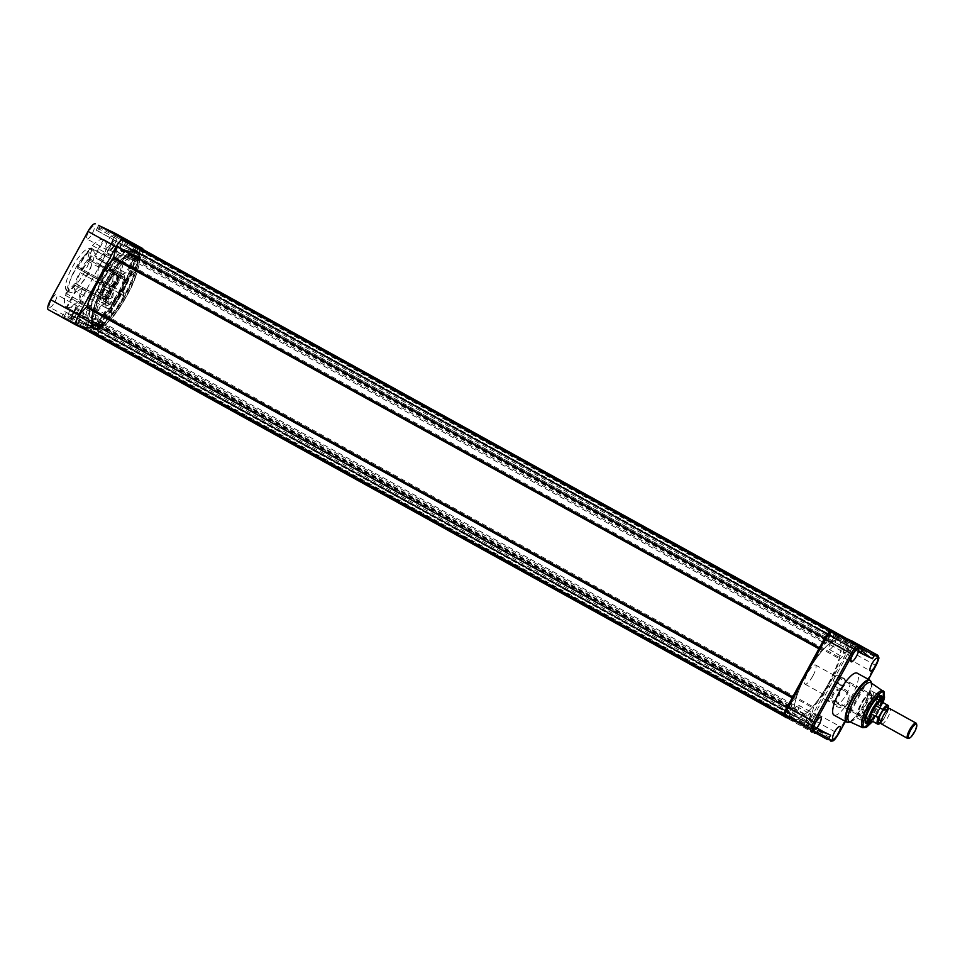 <?xml version="1.0" encoding="UTF-8"?>
<svg xmlns="http://www.w3.org/2000/svg" width="965" height="965" viewBox="0 0 965 965"><rect width="100%" height="100%" fill="white"/><g stroke="black" fill="none" stroke-linecap="round" stroke-linejoin="round"><path stroke-width="0.72" stroke-dasharray="4.83 3.62" d="M114.739 270.55A9.457 9.095 -64.5 0 0 102.23 274.434A9.457 9.095 -64.5 0 0 105.655 287.136A9.457 9.095 -64.5 0 0 118.164 283.252A9.457 9.095 -64.5 0 0 114.739 270.55M105.957 285.833A8.142 7.841 115.5 0 1 102.905 275.097A8.142 7.841 115.5 0 1 113.786 271.539A8.142 7.841 115.5 0 1 116.837 282.275A8.142 7.841 115.5 0 1 105.957 285.833M116.548 274.518A14.21 3.872 -61 0 1 113.219 288.656A14.21 3.872 -61 0 1 102.893 299.452A14.21 3.872 -61 0 1 102.169 298.378A14.21 3.872 -61 0 1 106.331 285.109A14.21 3.872 -61 0 1 115.366 274.53A14.21 3.872 -61 0 1 116.548 274.518M102.736 298.861A13.775 3.751 119 0 0 112.688 288.499A13.775 3.751 119 0 0 116.017 274.736A13.775 3.751 119 0 0 115.969 274.699A13.775 3.751 119 0 0 114.823 274.711A13.775 3.751 119 0 0 106.078 284.965A13.775 3.751 119 0 0 102.025 297.823A13.775 3.751 119 0 0 102.688 298.836A13.775 3.751 119 0 0 102.736 298.861L77.658 284.989A13.775 3.751 119 0 0 77.707 285.013A13.775 3.751 119 0 0 87.658 274.651A13.775 3.751 119 0 0 90.987 260.888A13.775 3.751 119 0 0 90.939 260.852A13.775 3.751 119 0 0 80.988 271.213A13.775 3.751 119 0 0 77.658 284.989M125.148 280.405L124.557 280.441A15.307 4.162 119 0 0 123.749 277.257A15.307 4.162 119 0 0 123.689 277.232A15.307 4.162 119 0 0 122.422 277.232A15.307 4.162 119 0 0 120.396 278.463L120.842 278.354A15.742 4.282 -61 0 1 122.965 277.064A15.742 4.282 -61 0 1 124.268 277.052A15.742 4.282 -61 0 1 125.148 280.405L127.428 278.029A20.108 5.476 119 0 0 126.692 273.421L95.294 256.051A20.108 5.476 -61 0 1 96.15 258.343L105.836 263.698L112.326 270.839L126.777 278.837L136.33 268.837A38.697 10.531 119 0 0 135.148 256.847L130.42 265.472A28.854 7.853 119 0 0 129.732 265.146L134.461 256.509A38.697 10.531 119 0 0 123.351 262.649L120.275 275.725A20.108 5.476 -61 0 1 121.095 274.965L120.842 278.354M111.204 291.888A3.932 3.788 -64.5 0 0 106.005 293.505A3.932 3.788 -64.5 0 0 107.429 298.788A3.932 3.788 -64.5 0 0 112.628 297.172A3.932 3.788 -64.5 0 0 111.204 291.888M107.525 298.354A3.498 3.365 115.5 0 1 106.222 293.746A3.498 3.365 115.5 0 1 110.891 292.226A3.498 3.365 115.5 0 1 112.205 296.834A3.498 3.365 115.5 0 1 107.525 298.354M121.65 264.675L91.832 248.186A1.315 1.315 0 0 0 90.215 248.451A1.315 0.808 41.8 0 1 91.361 248.463L91.868 248.632A1.315 0.905 -166.8 0 0 90.095 248.717A1.315 0.808 41.8 0 1 90.215 248.451L77.405 266.678A1.315 1.315 0 0 0 77.912 268.487L78.274 267.1L77.405 266.678L81.386 268.608A21.423 5.838 -61 0 1 87.441 259.995L90.095 248.717A37.382 10.181 119 0 0 77.441 266.726A1.315 1.267 -64.5 0 0 77.912 268.487L112.157 287.136L77.912 268.487L107.73 284.977L108.092 283.589L78.274 267.1A38.697 10.531 -61 0 1 91.361 248.463L121.65 264.675L91.868 248.632L89.214 259.899L119.033 276.4L121.686 265.122M90.987 260.888L98.478 265.025A8.142 7.841 115.5 0 1 104.847 268.547L104.847 268.547C110.48 269.464 109.455 287.003 97.598 281.84L98.478 265.025L116.017 274.736M108.961 297.22L110.432 294.542L108.961 297.22M106.813 296.038L108.285 293.36L106.813 296.038L108.948 297.22M110.432 294.542L108.285 293.36M102.471 295.941A3.498 3.365 115.5 0 1 101.156 291.334A3.498 3.365 115.5 0 1 105.836 289.802A3.498 3.365 115.5 0 1 107.139 294.409A3.498 3.365 115.5 0 1 102.471 295.941M103.098 294.795A2.183 2.099 115.5 0 1 102.278 291.913A2.183 2.099 115.5 0 1 105.197 290.96A2.183 2.099 115.5 0 1 106.017 293.843A2.183 2.099 115.5 0 1 103.098 294.795M98.406 292.552C96.97 290.2 97.948 289.054 101.349 289.114C102.833 291.756 101.856 292.902 98.406 292.552L103.207 294.844M105.089 290.899L101.349 289.114M106.608 305.29A17.527 4.777 119 0 0 119.262 292.106A17.527 4.777 119 0 0 123.508 274.579A17.527 4.777 119 0 0 123.436 274.543A17.527 4.777 119 0 0 110.782 287.727A17.527 4.777 119 0 0 106.536 305.254A17.527 4.777 119 0 0 106.608 305.29M101.301 302.359A17.527 4.777 119 0 0 113.967 289.174A17.527 4.777 119 0 0 118.213 271.647A17.527 4.777 119 0 0 118.14 271.611A17.527 4.777 119 0 0 105.475 284.796A17.527 4.777 119 0 0 101.229 302.322A17.527 4.777 119 0 0 101.301 302.359M106.367 286.038L97.598 281.84M124.557 280.441L124.437 280.381A15.307 4.162 119 0 1 123.423 284.687L124.135 284.711A15.742 4.282 -61 0 1 115.728 300.067L114.521 302.926A20.108 5.476 -61 0 1 113.629 303.951L110.553 317.027A38.697 10.531 119 0 0 125.076 296.364L122.652 295.206A28.854 7.853 -61 0 0 124.002 292.745L126.427 293.903A38.697 10.531 119 0 0 135.86 270.803L126.306 280.803A20.108 5.476 -61 0 1 125.933 282.07L124.135 284.711M115.728 300.067L115.438 299.548A15.307 4.162 119 0 0 123.544 284.747M115.438 299.548L115.33 299.488A15.307 4.162 119 0 1 112.181 302.781L112.591 303.36A15.742 4.282 -61 0 1 108.345 303.48A15.742 4.282 -61 0 1 108.285 301.297L105.523 303.42A20.108 5.476 -61 0 1 105.704 302.347L96.15 312.346A38.697 10.531 119 0 0 97.32 324.337L102.049 315.7A28.854 7.853 119 0 0 102.736 316.038L98.02 324.662A38.697 10.531 119 0 0 109.117 318.534L112.193 305.447A20.108 5.476 -61 0 1 111.373 306.207L112.591 303.36M108.285 301.297L108.14 300.851A15.307 4.162 119 0 0 108.213 302.926A15.307 4.162 119 0 0 108.936 304.035A15.307 4.162 119 0 0 108.997 304.072A15.307 4.162 119 0 0 112.29 302.841M107.67 303.336A15.307 4.162 119 0 0 118.731 291.828A15.307 4.162 119 0 0 122.434 276.533A15.307 4.162 119 0 0 122.374 276.497A15.307 4.162 119 0 0 111.313 288.016A15.307 4.162 119 0 0 107.61 303.312A15.307 4.162 119 0 0 107.67 303.336M72.858 317.376A4.897 1.339 119 0 0 76.392 313.697A4.897 1.339 119 0 0 77.574 308.8A4.897 1.339 119 0 0 77.55 308.788A4.897 1.339 119 0 0 74.016 312.479A4.897 1.339 119 0 0 72.833 317.364A4.897 1.339 119 0 0 72.858 317.376L78.768 320.549A4.813 1.315 119 0 0 82.254 316.942A4.813 1.315 119 0 0 83.424 312.129A4.813 1.315 119 0 0 83.4 312.117A4.813 1.315 119 0 0 79.926 315.748A4.813 1.315 119 0 0 78.768 320.549A4.813 1.315 119 0 0 78.78 320.549M49.613 307.256A7.298 1.99 119 0 0 54.884 301.78A7.298 1.99 119 0 0 56.658 294.47A7.298 1.99 119 0 0 56.621 294.458A7.298 1.99 119 0 0 51.35 299.958A7.298 1.99 119 0 0 49.589 307.244A7.298 1.99 119 0 0 49.613 307.256M71.808 319.282A7.081 1.93 119 0 0 76.91 313.963A7.081 1.93 119 0 0 78.635 306.882A7.081 1.93 119 0 0 78.599 306.87A7.081 1.93 119 0 0 73.485 312.202A7.081 1.93 119 0 0 71.784 319.27A7.081 1.93 119 0 0 71.808 319.282M110.215 249.115A4.897 1.339 119 0 0 113.749 245.448A4.897 1.339 119 0 0 114.944 240.538A4.897 1.339 119 0 0 114.919 240.526A4.897 1.339 119 0 0 111.385 244.217A4.897 1.339 119 0 0 110.203 249.115A4.897 1.339 119 0 0 110.215 249.115L116.138 252.287A4.813 1.315 119 0 0 119.624 248.693A4.813 1.315 119 0 0 120.794 243.88A4.813 1.315 119 0 0 120.77 243.868A4.813 1.315 119 0 0 117.296 247.486A4.813 1.315 119 0 0 116.138 252.287A4.813 1.315 119 0 0 116.15 252.299M86.983 239.006A7.298 1.99 119 0 0 92.254 233.518A7.298 1.99 119 0 0 94.027 226.22A7.298 1.99 119 0 0 93.991 226.196A7.298 1.99 119 0 0 88.708 231.697A7.298 1.99 119 0 0 86.959 238.994A7.298 1.99 119 0 0 86.983 239.006L109.142 251.021A7.081 1.93 119 0 0 114.28 245.713A7.081 1.93 119 0 0 116.005 238.632A7.081 1.93 119 0 0 115.969 238.608A7.081 1.93 119 0 0 110.854 243.952A7.081 1.93 119 0 0 109.142 251.021A7.081 1.93 119 0 0 109.166 251.033M92.001 326.52A4.897 1.339 119 0 0 95.535 322.841A4.897 1.339 119 0 0 96.729 317.943A4.897 1.339 119 0 0 96.705 317.931A4.897 1.339 119 0 0 93.171 321.622A4.897 1.339 119 0 0 91.989 326.508A4.897 1.339 119 0 0 92.001 326.52L97.923 329.692A4.813 1.315 119 0 0 101.409 326.086A4.813 1.315 119 0 0 102.58 321.273A4.813 1.315 119 0 0 102.555 321.261A4.813 1.315 119 0 0 99.081 324.891A4.813 1.315 119 0 0 97.923 329.692A4.813 1.315 119 0 0 97.935 329.692M68.768 316.399A7.298 1.99 119 0 0 74.028 310.923A7.298 1.99 119 0 0 75.813 303.613A7.298 1.99 119 0 0 75.777 303.601A7.298 1.99 119 0 0 70.493 309.102A7.298 1.99 119 0 0 68.744 316.387A7.298 1.99 119 0 0 68.768 316.399L90.927 328.426A7.081 1.93 119 0 0 90.951 328.438A7.081 1.93 119 0 0 96.066 323.106A7.081 1.93 119 0 0 97.791 316.025A7.081 1.93 119 0 0 97.755 316.013A7.081 1.93 119 0 0 92.64 321.345A7.081 1.93 119 0 0 90.927 328.426M129.37 258.258A4.897 1.339 119 0 0 132.905 254.591A4.897 1.339 119 0 0 134.099 249.682A4.897 1.339 119 0 0 134.075 249.67A4.897 1.339 119 0 0 130.528 253.361A4.897 1.339 119 0 0 129.358 258.258A4.897 1.339 119 0 0 129.37 258.258L135.293 261.443A4.813 1.315 119 0 0 138.767 257.836A4.813 1.315 119 0 0 139.949 253.023A4.813 1.315 119 0 0 139.925 253.011A4.813 1.315 119 0 0 136.439 256.63A4.813 1.315 119 0 0 135.293 261.443A4.813 1.315 119 0 0 135.305 261.443M106.126 248.15A7.298 1.99 119 0 0 111.397 242.661A7.298 1.99 119 0 0 113.17 235.364A7.298 1.99 119 0 0 113.146 235.351A7.298 1.99 119 0 0 107.863 240.852A7.298 1.99 119 0 0 106.102 248.138A7.298 1.99 119 0 0 106.126 248.15M128.321 260.176A7.081 1.93 119 0 0 133.435 254.857A7.081 1.93 119 0 0 135.16 247.776A7.081 1.93 119 0 0 135.124 247.764A7.081 1.93 119 0 0 130.01 253.095A7.081 1.93 119 0 0 128.297 260.164A7.081 1.93 119 0 0 128.321 260.176M69.878 292.311A23.956 6.526 -61 0 1 69.782 292.262A23.956 6.526 -61 0 1 75.572 268.318A23.956 6.526 -61 0 1 92.881 250.285A23.956 6.526 -61 0 1 92.978 250.345A23.956 6.526 -61 0 1 87.176 274.289A23.956 6.526 -61 0 1 69.878 292.311M66.923 290.682A23.956 6.526 -61 0 1 66.838 290.634A23.956 6.526 -61 0 1 72.628 266.69A23.956 6.526 -61 0 1 89.938 248.656A23.956 6.526 -61 0 1 90.035 248.705A23.956 6.526 -61 0 1 84.232 272.661A23.956 6.526 -61 0 1 66.923 290.682M88.406 325.048A43.63 11.882 -61 0 1 88.225 324.964A43.63 11.882 -61 0 1 98.792 281.346A43.63 11.882 -61 0 1 130.299 248.512A43.63 11.882 -61 0 1 130.48 248.608A43.63 11.882 -61 0 1 119.913 292.226A43.63 11.882 -61 0 1 88.406 325.048M91.699 324.276A41.362 11.254 -61 0 1 91.542 324.192A41.362 11.254 -61 0 1 101.542 282.854A41.362 11.254 -61 0 1 131.421 251.732A41.362 11.254 -61 0 1 131.59 251.817A41.362 11.254 -61 0 1 121.578 293.155A41.362 11.254 -61 0 1 91.699 324.276M94.642 325.905A41.362 11.254 -61 0 1 94.486 325.82A41.362 11.254 -61 0 1 104.485 284.482A41.362 11.254 -61 0 1 134.364 253.361A41.362 11.254 -61 0 1 134.533 253.445A41.362 11.254 -61 0 1 124.521 294.783A41.362 11.254 -61 0 1 94.642 325.905M127.428 278.029L126.946 277.763A20.108 5.476 -61 0 1 126.777 278.837M112.326 270.839L107.851 264.663L105.836 263.698L112.326 270.839L107.851 264.663L98.165 259.308L105.402 251.732L136.33 268.837M98.165 259.308L96.15 258.343M105.402 251.732A38.697 10.531 119 0 0 104.232 239.73L95.294 256.051M102.724 326.665L74.739 311.188A10.06 2.738 -61 0 1 67.441 318.824L92.194 332.756L64.221 317.28L64.583 315.76L92.556 331.236L92.194 332.756L95.414 334.3A10.06 2.738 119 0 0 102.724 326.665L140.082 258.403A10.06 2.738 119 0 0 142.965 249.211M110.299 288.535A20.108 5.476 -61 0 1 105.221 296.171L110.167 298.523A38.697 10.531 119 0 0 114.883 290.718L120.975 294.434A20.108 5.476 119 0 1 114.992 303.191M115.124 287.654A38.697 10.531 119 0 0 117.465 283.071L112.76 280.815A20.108 5.476 -61 0 1 110.541 285.471L126.427 293.903M121.095 274.965L120.287 278.403A15.307 4.162 119 0 0 117.151 281.696L117.959 278.258A20.108 5.476 -61 0 1 118.237 277.932L88.418 261.431A20.108 5.476 119 0 0 82.737 269.512L113.026 286.279L112.157 287.136M126.946 277.763L124.437 280.381M123.423 284.687L125.933 282.07M114.521 302.926L115.33 299.488M112.181 302.781L111.373 306.207M105.523 303.42L108.032 300.791A15.307 4.162 119 0 1 109.045 296.496L106.536 299.114L109.298 296.991A15.742 4.282 -61 0 1 117.694 281.647L118.43 278.523A20.108 5.476 119 0 0 113.026 286.279M109.817 285.978A28.854 7.853 119 0 0 108.478 288.426L106.053 287.268A38.697 10.531 119 0 0 96.609 310.368L106.162 300.38A20.108 5.476 -61 0 1 106.536 299.114M121.18 264.953A38.697 10.531 119 0 0 108.092 283.589M119.033 276.4L118.237 277.932M129.732 265.146L126.005 273.095L94.606 255.725L103.532 239.404L134.461 256.509M130.42 265.472L130.625 266.243A28.287 7.696 119 0 0 129.937 265.918M104.232 239.73L135.148 256.847M130.625 266.243L126.692 273.421M103.532 239.404A38.697 10.531 119 0 0 92.435 245.544L89.359 258.62A20.108 5.476 -61 0 1 94.606 255.725M89.359 258.62L120.275 275.725M121.578 275.23A20.108 5.476 -61 0 1 126.005 273.095M102.049 315.7L102.809 315.471A28.287 7.696 119 0 0 103.496 315.796L102.736 316.038M103.496 315.796L107.429 308.619L76.03 291.237L67.092 307.558L98.02 324.662M102.809 315.471L106.741 308.281L75.342 290.911A20.108 5.476 -61 0 1 74.788 285.242L105.704 302.347M74.788 285.242L65.222 295.23A38.697 10.531 119 0 0 66.404 307.232L75.342 290.911M66.404 307.232L97.32 324.337M106.005 303.685A20.108 5.476 119 0 0 106.741 308.281M67.092 307.558A38.697 10.531 119 0 0 78.201 301.43L81.277 288.342A20.108 5.476 -61 0 1 76.03 291.237M81.277 288.342L112.193 305.447M111.856 306.472A20.108 5.476 -61 0 1 107.429 308.619M108.478 288.426L79.709 272.347L106.053 287.268M110.432 286.303A28.287 7.696 119 0 0 109.093 288.764M75.125 270.164A38.697 10.531 119 0 0 65.692 293.264L75.246 283.276A20.108 5.476 -61 0 1 79.709 272.347M75.246 283.276L106.162 300.38M107.019 299.379A20.108 5.476 -61 0 1 111.108 289.729M82.532 287.63L79.637 299.922A38.697 10.531 119 0 0 87.477 289.995L113.629 303.951M102.362 297.715L105.221 296.171M126.415 282.335A20.108 5.476 -61 0 1 122.326 291.985L110.541 285.471M112.76 280.815L113.291 273.59L126.306 280.803M122.652 295.206L123.001 295.399A28.287 7.696 119 0 0 124.34 292.95L124.002 292.745M124.34 292.95L122.326 291.985M114.883 290.718L125.076 296.364M123.001 295.399L120.975 294.434M74.739 311.188L112.109 242.927L140.082 258.403M83.014 328.377L90.191 331.803L62.206 316.327L48.286 309.681M64.583 315.76L66.428 312.395L64.8 311.611L62.206 316.327M98.539 225.328L96.331 230.213L97.96 230.997L100.481 226.401M114.545 232.975A10.06 2.738 -61 0 1 112.109 242.927M92.556 331.236L94.401 327.871L92.773 327.087L90.191 331.803M98.177 226.847L126.15 242.324L124.304 245.701L125.933 246.473L128.309 242.143M126.15 242.324L126.56 241.31M78.201 301.43L109.117 318.534M65.692 293.264L96.609 310.368M65.222 295.23L96.15 312.346M92.435 245.544L123.351 262.649M113.291 273.59C113.677 269.947 112.181 267.124 108.816 265.122L112.193 266.738C118.14 270.863 119.901 276.304 117.465 283.071M99.142 259.766L102.519 261.382A38.697 10.531 119 0 0 104.944 253.698L99.142 259.766L108.816 265.122M104.944 253.698L135.86 270.803M102.519 261.382L112.193 266.738M79.637 299.922L110.553 317.027M87.477 289.995L105.426 299.922L110.167 298.523M64.8 311.611L92.773 327.087M66.428 312.395L94.401 327.871M97.96 230.997L125.933 246.473M96.331 230.213L124.304 245.701M117.26 281.756A15.307 4.162 119 0 0 109.154 296.557M812.626 719.757A7.081 1.93 119 0 0 810.938 726.778A7.081 1.93 119 0 0 816.113 721.422A7.081 1.93 119 0 0 817.789 714.389A7.081 1.93 119 0 0 812.626 719.757M849.984 651.496A7.081 1.93 119 0 0 848.295 658.528A7.081 1.93 119 0 0 853.47 653.16A7.081 1.93 119 0 0 855.159 646.128A7.081 1.93 119 0 0 849.984 651.496M793.471 710.614A7.081 1.93 119 0 0 791.783 717.634A7.081 1.93 119 0 0 796.957 712.279A7.081 1.93 119 0 0 798.634 705.246A7.081 1.93 119 0 0 793.471 710.614M830.841 642.352A7.081 1.93 119 0 0 829.152 649.385A7.081 1.93 119 0 0 834.327 644.017A7.081 1.93 119 0 0 836.004 636.984A7.081 1.93 119 0 0 830.841 642.352M870.78 682.677A22.207 6.043 -61 0 1 871.721 684.233A22.207 6.043 -61 0 1 865.376 704.655A22.207 6.043 -61 0 1 851.094 721.518A22.207 6.043 -61 0 1 849.272 721.543M871.492 720.698A15.802 4.306 119 0 0 881.853 701.953M870.587 720.192A15.307 4.162 119 0 0 880.961 701.446M879.923 696.03A15.307 4.162 119 0 0 879.32 695.295A15.307 4.162 119 0 0 879.26 695.27A15.307 4.162 119 0 0 868.211 706.778A15.307 4.162 119 0 0 864.507 722.073A15.307 4.162 119 0 0 864.568 722.11A15.307 4.162 119 0 0 865.448 722.206M869.175 719.661A15.307 4.162 119 0 0 879.754 700.53M836.293 706.368A9.457 9.095 -64.5 0 0 848.802 702.484A9.457 9.095 -64.5 0 0 845.376 689.782A9.457 9.095 -64.5 0 0 832.879 693.666A9.457 9.095 -64.5 0 0 836.293 706.368M844.423 690.783A8.142 7.841 115.5 0 1 847.487 701.507A8.142 7.841 115.5 0 1 836.607 705.065A8.142 7.841 115.5 0 1 833.555 694.33A8.142 7.841 115.5 0 1 844.423 690.783M828.573 700.433A8.142 7.841 115.5 0 1 822.192 696.911C821.408 698.31 825.159 682.062 836.064 686.791C846.788 694.016 832.505 704.45 828.573 700.433M839.827 685.029A3.932 3.788 -64.5 0 0 845.038 683.413A3.932 3.788 -64.5 0 0 843.615 678.13A3.932 3.788 -64.5 0 0 838.404 679.746A3.932 3.788 -64.5 0 0 839.827 685.029M843.289 678.455A3.498 3.365 115.5 0 1 844.604 683.063A3.498 3.365 115.5 0 1 839.936 684.595A3.498 3.365 115.5 0 1 838.621 679.987A3.498 3.365 115.5 0 1 843.289 678.455M838.235 676.043A3.498 3.365 115.5 0 1 839.55 680.651A3.498 3.365 115.5 0 1 834.882 682.183A3.498 3.365 115.5 0 1 833.567 677.575A3.498 3.365 115.5 0 1 838.235 676.043M787.175 707.152C784.774 711.844 784.099 714.739 785.124 715.849A1.315 1.267 115.5 0 0 785.594 717.61L788.815 719.142L788.719 717.562L790.673 714.004L792.301 714.775L790.468 718.141L791.264 720.059L818.525 729.685M791.264 720.059L799.442 723.967L799.153 722.303L800.998 718.937L830.612 735.185M802.639 719.709L800.685 723.28L801.529 725.222L804.75 726.754A10.06 2.738 119 0 0 812.06 719.118L838.609 733.822M801.505 725.21L816.342 733.412L801.505 725.21M792.301 714.775L820.66 730.445M860.503 653.016L832.53 637.539L834.484 633.969L835.835 633.257M790.673 714.004L818.646 729.48M812.216 725.801L790.468 718.141L799.153 722.303L820.913 729.95L800.998 718.937M820.913 729.95L828.609 734.232M835.4 676.658L833.929 679.348L835.4 676.658M844.025 690.566L836.064 686.791M870.454 657.768L842.855 642.473L844.701 639.107L846.112 638.42M842.855 642.473L869.839 657.274M847.089 639.18L844.496 643.257M880.321 695.886A15.307 4.162 119 0 0 879.875 695.837A15.307 4.162 119 0 0 869.525 707.369A15.307 4.162 119 0 0 865.267 722.266A15.307 4.162 119 0 0 865.533 722.616M834.05 715.113A23.956 6.526 119 0 0 851.263 697.261A23.956 6.526 119 0 0 857.246 673.196M832.53 637.539L860.563 652.919M838.066 634.572L836.004 634.958L834.17 638.323M862.77 653.486L844.701 639.12L836.004 634.958L854.073 649.336M810.781 713.111A4.813 1.315 -61 0 1 809.659 717.888A4.813 1.315 -61 0 1 806.161 721.543A4.813 1.315 -61 0 1 807.295 716.766A4.813 1.315 -61 0 1 810.781 713.111M848.151 644.861A4.813 1.315 -61 0 1 847.029 649.638A4.813 1.315 -61 0 1 843.531 653.293A4.813 1.315 -61 0 1 844.665 648.504A4.813 1.315 -61 0 1 848.151 644.861M791.638 703.968A4.813 1.315 -61 0 1 790.504 708.744A4.813 1.315 -61 0 1 787.018 712.399A4.813 1.315 -61 0 1 788.14 707.622A4.813 1.315 -61 0 1 791.638 703.968M828.995 635.706A4.813 1.315 -61 0 1 827.874 640.495A4.813 1.315 -61 0 1 824.387 644.15A4.813 1.315 -61 0 1 825.509 639.361A4.813 1.315 -61 0 1 828.995 635.706M838.537 640.362A43.63 11.882 -61 0 1 828.32 683.751A43.63 11.882 -61 0 1 796.632 716.899A43.63 11.882 -61 0 1 806.849 673.498A43.63 11.882 -61 0 1 838.537 640.362M870.575 693.956A12.243 3.329 -61 0 1 870.623 693.98A12.243 3.329 -61 0 1 867.668 706.223A12.243 3.329 -61 0 1 858.826 715.427A12.243 3.329 -61 0 1 858.778 715.403A12.243 3.329 -61 0 1 858.187 714.51A12.243 3.329 -61 0 1 861.781 703.087A12.243 3.329 -61 0 1 869.562 693.968A12.243 3.329 -61 0 1 870.575 693.956M849.224 682.146A12.243 3.329 -61 0 1 849.272 682.171A12.243 3.329 -61 0 1 846.317 694.414A12.243 3.329 -61 0 1 837.475 703.618A12.243 3.329 -61 0 1 837.427 703.594A12.243 3.329 -61 0 1 840.382 691.362A12.243 3.329 -61 0 1 849.224 682.146M871.154 693.775A12.678 3.45 -61 0 1 868.186 706.392A12.678 3.45 -61 0 1 858.983 716.018A12.678 3.45 -61 0 1 858.331 715.065A12.678 3.45 -61 0 1 862.047 703.232A12.678 3.45 -61 0 1 870.104 693.787A12.678 3.45 -61 0 1 871.154 693.775M877.402 697.804A15.307 4.162 119 0 0 876.702 693.847A15.307 4.162 119 0 0 876.642 693.823A15.307 4.162 119 0 0 876.015 693.702A15.307 4.162 119 0 0 865.653 705.222A15.307 4.162 119 0 0 861.395 720.119A15.307 4.162 119 0 0 861.89 720.626A15.307 4.162 119 0 0 861.95 720.662A15.307 4.162 119 0 0 865.605 719.13M866.558 718.213A15.307 4.162 119 0 0 877.137 699.094M872.42 691.483A15.307 4.162 -61 0 1 872.481 691.507A15.307 4.162 -61 0 1 868.777 706.802A15.307 4.162 -61 0 1 857.716 718.322A15.307 4.162 -61 0 1 857.656 718.286A15.307 4.162 -61 0 1 861.359 702.99A15.307 4.162 -61 0 1 872.42 691.483M879.827 696.067A16.441 4.475 119 0 0 878.85 693.739A16.441 4.475 119 0 0 878.174 693.618A16.441 4.475 119 0 0 867.04 705.994A16.441 4.475 119 0 0 862.469 722.001A16.441 4.475 119 0 0 863.06 722.58A16.441 4.475 119 0 0 865.424 722.097M868.597 719.335A16.441 4.475 119 0 0 879.175 700.216M881.443 723.955A8.745 2.376 119 0 0 887.836 717.333A8.745 2.376 119 0 0 889.911 708.66M880.056 722.351A8.745 2.376 119 0 0 880.394 722.146A8.745 2.376 119 0 0 885.255 715.909A8.745 2.376 119 0 0 887.824 708.72A8.745 2.376 119 0 0 887.812 708.322M916.485 723.762A8.745 2.376 -61 0 1 913.988 731.808A8.745 2.376 -61 0 1 908.367 738.442M812.916 675.838A10.929 2.979 119 0 0 815.509 664.994A10.929 2.979 119 0 0 807.536 673.268A10.929 2.979 119 0 0 804.931 684.113A10.929 2.979 119 0 0 812.916 675.838M880.49 700.988A10.929 2.979 -61 0 1 877.692 711.688A10.929 2.979 -61 0 1 869.948 720.047M880.84 701.386A10.712 2.919 -61 0 1 881.021 701.531A10.712 2.919 -61 0 1 880.116 708.165L876.015 715.656A10.712 2.919 -61 0 1 870.683 720.216L870.563 720.179M876.015 715.656L882.915 719.986L883.626 719.383L887.438 711.712L880.116 708.165M888.536 708.817L887.438 711.712A10.712 2.919 -61 0 0 888.548 706.368M878.789 724.015A10.712 2.919 -61 0 0 882.915 719.986L880.852 722.701L883.482 719.613M876.063 716.187L880.599 707.924M875.906 715.994L880.345 707.888M828.344 683.763A43.715 11.906 119 0 0 838.754 640.374A43.715 11.906 119 0 0 806.824 673.486A43.715 11.906 119 0 0 796.415 716.886A43.715 11.906 119 0 0 828.344 683.763M120.106 291.925A43.715 11.906 119 0 0 130.516 248.524A43.715 11.906 119 0 0 98.599 281.647A43.715 11.906 119 0 0 88.189 325.036A43.715 11.906 119 0 0 120.106 291.925M790.263 708.624A3.8 1.037 119 0 0 791.167 704.848A3.8 1.037 119 0 0 788.393 707.731A3.8 1.037 119 0 0 787.488 711.507A3.8 1.037 119 0 0 790.263 708.624M82.025 316.785A3.8 1.037 119 0 0 82.93 313.01A3.8 1.037 119 0 0 80.155 315.893A3.8 1.037 119 0 0 79.251 319.668A3.8 1.037 119 0 0 82.025 316.785M809.406 717.767A3.8 1.037 119 0 0 810.311 714.004A3.8 1.037 119 0 0 807.536 716.874A3.8 1.037 119 0 0 806.631 720.65A3.8 1.037 119 0 0 809.406 717.767M101.18 325.929A3.8 1.037 119 0 0 102.085 322.153A3.8 1.037 119 0 0 99.311 325.036A3.8 1.037 119 0 0 98.406 328.812A3.8 1.037 119 0 0 101.18 325.929M846.775 649.517A3.8 1.037 119 0 0 847.68 645.742A3.8 1.037 119 0 0 844.906 648.625A3.8 1.037 119 0 0 844.001 652.4A3.8 1.037 119 0 0 846.775 649.517M138.55 257.679A3.8 1.037 119 0 0 139.455 253.904A3.8 1.037 119 0 0 136.68 256.774A3.8 1.037 119 0 0 135.775 260.55A3.8 1.037 119 0 0 138.55 257.679M827.632 640.374A3.8 1.037 119 0 0 828.537 636.598A3.8 1.037 119 0 0 825.75 639.481A3.8 1.037 119 0 0 824.846 643.257A3.8 1.037 119 0 0 827.632 640.374M119.395 248.536A3.8 1.037 119 0 0 120.299 244.76A3.8 1.037 119 0 0 117.525 247.631A3.8 1.037 119 0 0 116.62 251.407A3.8 1.037 119 0 0 119.395 248.536M824.472 638.914L821.529 650.217A46.344 12.617 119 0 0 806.173 673.184A46.344 12.617 119 0 0 795.232 698.25L787.15 707.104M76.332 324.674L84.462 316.532L79.974 326.435L82.278 322.708L83.702 323.384L81.796 327.316L84.546 323.13A46.344 12.617 119 0 0 86.922 327.328A46.344 12.617 119 0 0 92.326 326.846L90.3 331.369L92.604 327.642L94.027 328.317L92.133 332.25L98.128 323.058L95.788 333.974A9.614 2.618 119 0 0 102.302 327.159L810.528 719.009L813.64 707.031A46.344 12.617 119 0 0 839.936 659.011L848.512 649.65A9.614 2.618 119 0 0 850.611 640.736L842.481 648.878L847.017 639.12M102.302 327.159L105.414 315.181A46.344 12.617 119 0 0 131.698 267.16L140.275 257.8L848.512 649.65M128.08 242.131L126.101 245.93L124.678 245.255L126.343 242.505L834.568 634.355L835.027 633.269L828.814 642.352L831.118 631.556M126.306 241.467L120.577 250.514L122.917 239.597M835.027 633.269L831.83 631.496L835.027 633.269M126.343 242.505L126.801 241.419M126.21 242.444L834.568 634.355M124.678 245.255L832.916 637.093L834.448 634.295M126.101 245.93L832.916 637.093M127.633 243.132L835.859 634.97L834.327 637.769M127.513 243.071L835.859 634.97M138.405 247.064L136.427 250.864L135.016 250.176L136.668 247.438L844.894 639.288L845.352 638.203L842.397 642.28A46.344 12.617 119 0 0 840.02 638.082A46.344 12.617 119 0 0 834.604 638.565L836.426 634.91L836.414 633.933L835.738 634.91M836.643 634.041L832.12 631.544L836.643 634.041M136.439 246.642L134.159 250.43A46.344 12.617 119 0 0 131.783 246.232A46.344 12.617 119 0 0 126.379 246.714L128.417 242.191M845.352 638.203L843.398 637.117L845.352 638.203M136.668 247.438L137.127 246.352M136.548 247.378L844.894 639.288M135.016 250.176L843.241 642.027L844.773 639.228M136.427 250.864L843.241 642.027M137.959 248.065L846.196 639.904L844.665 642.702M137.838 248.005L846.196 639.904M846.691 638.866L846.064 639.843M142.217 249.054L134.244 257.028L138.743 247.124M847.644 639.095L850.611 640.736M140.275 257.8A9.614 2.618 119 0 0 142.374 248.886M95.788 333.974L804.026 725.813A9.614 2.618 119 0 0 810.528 719.009M92.363 331.055L800.6 722.906L800.142 723.991L806.354 714.896L804.026 725.813M800.142 723.991L91.904 332.141L800.142 723.991M92.495 331.116L800.6 722.906M94.027 328.317L802.253 720.155L800.721 722.954M92.604 327.642L802.253 720.155M91.072 330.44L799.297 722.278L800.829 719.48M91.192 330.488L799.297 722.278M82.037 326.122L790.275 717.972L789.804 719.058L792.772 714.981A46.344 12.617 119 0 0 795.148 719.178A46.344 12.617 119 0 0 800.552 718.696L798.731 722.351L798.755 723.328L799.43 722.339M798.525 723.219L90.3 331.369L798.525 723.219M789.804 719.058L81.579 327.207L789.804 719.058M82.158 326.182L790.275 717.972M83.702 323.384L791.927 715.234L790.395 718.032M82.278 322.708L791.927 715.234M80.746 325.507L788.972 717.345L790.504 714.546M80.867 325.567L788.972 717.345M784.617 716.464L792.687 708.37L788.405 717.417L788.417 718.394L789.093 717.405M788.2 718.286L79.974 326.435L788.2 718.286M94.92 328.655A43.63 11.882 -61 0 1 94.751 328.57A43.63 11.882 -61 0 1 105.306 284.952A43.63 11.882 -61 0 1 136.825 252.118A43.63 11.882 -61 0 1 136.994 252.203A43.63 11.882 -61 0 1 126.439 295.821A43.63 11.882 -61 0 1 94.92 328.655C104.22 328.389 114.763 317.582 126.56 296.255C139.744 274.289 142.036 251.539 136.994 252.203L135.993 251.66A43.63 11.882 119 0 0 135.824 251.563A43.63 11.882 119 0 0 104.304 284.398A43.63 11.882 119 0 0 93.75 328.016A43.63 11.882 119 0 0 93.919 328.1A43.63 11.882 119 0 0 125.438 295.278A43.63 11.882 119 0 0 135.993 251.66L135.8 251.563C126.053 250.019 114.968 265.845 104.111 284.096C91.53 305.447 88.358 327.726 93.75 328.016L94.944 328.667M136.982 252.709A43.196 11.761 119 0 0 105.607 285.519A43.196 11.761 119 0 0 95.499 328.474A43.196 11.761 119 0 0 126.861 295.664A43.196 11.761 119 0 0 136.982 252.709M93.762 327.521A43.196 11.761 -61 0 1 103.882 284.554A43.196 11.761 -61 0 1 135.245 251.744A43.196 11.761 -61 0 1 125.136 294.711A43.196 11.761 -61 0 1 93.762 327.521M132.302 250.116A43.196 11.761 119 0 0 100.927 282.926A43.196 11.761 119 0 0 90.819 325.893A43.196 11.761 119 0 0 122.193 293.083A43.196 11.761 119 0 0 132.302 250.116M90.24 326.074A43.63 11.882 -61 0 1 90.071 325.977A43.63 11.882 -61 0 1 100.625 282.359A43.63 11.882 -61 0 1 132.145 249.537A43.63 11.882 -61 0 1 132.314 249.621A43.63 11.882 -61 0 1 121.759 293.239A43.63 11.882 -61 0 1 90.24 326.074M67.441 318.824L95.414 334.3M107.851 264.663L105.836 263.698M81.868 270.369A1.315 1.267 115.5 0 1 81.386 268.608L82.737 269.512L81.868 270.369M88.418 261.431A1.315 0.76 40.5 0 1 87.441 259.995A1.315 0.905 -166.8 0 1 89.214 259.899L88.418 261.431M869.73 680.096A23.956 6.526 -61 0 1 863.94 704.052A23.956 6.526 -61 0 1 846.631 722.073M871.262 682.339A23.703 6.453 -61 0 1 864.302 704.474A23.703 6.453 -61 0 1 849.248 722.134M883.18 690.844A21.073 5.742 -61 0 1 878.066 711.7A21.073 5.742 -61 0 1 862.782 727.719M883.047 702.604L872.674 721.35M800.685 723.28L804.279 724.992C805.835 725.125 807.958 722.918 810.624 718.358L812.06 719.118L849.417 650.868L876.015 665.597M804.279 724.992A1.315 1.267 -64.5 0 0 804.75 726.754L830.515 741.011A10.06 2.738 119 0 0 837.825 733.376L875.183 665.126A10.06 2.738 119 0 0 877.74 655.259M788.815 719.142L814.581 733.4M785.124 715.849L788.719 717.562M824.544 638.902L824.532 638.914C827.21 634.343 829.321 632.123 830.889 632.256A1.315 1.267 -64.5 0 1 832.554 631.689M834.484 633.969L830.889 632.256M834.375 634.162L862.348 649.65M816.8 732.857L788.827 717.369M799.418 723.955L818.079 730.529L799.442 723.967M800.793 723.087L817.186 732.158M838.283 634.717L860.756 652.569M861.709 650.82L848.295 640.145L861.709 650.82M862.565 648.854L846.341 639.879M868.416 679.372L845.412 721.398M810.624 718.358L847.994 650.096L849.417 650.868A10.06 2.738 119 0 0 851.854 640.905M847.994 650.096C850.394 645.416 851.07 642.509 850.044 641.399L846.45 639.686M850.044 641.399A1.315 1.267 115.5 0 1 851.649 640.808M819.044 648.842L821.529 650.217M104.883 316.194L813.109 708.033M131.698 267.16L839.936 659.011M120.516 249.766L828.742 641.616M122.181 248.849L830.407 640.7M125.945 241.986L834.17 633.824M831.794 631.496L834.809 633.161M126.692 241.853L834.93 633.703M127.863 242.42L836.1 634.258M832.071 631.532L836.414 633.933M128.2 243.059L836.426 634.91M126.439 246.292L834.665 638.13M834.556 638.565L126.331 246.726L834.604 638.565M134.159 250.43L842.397 642.28M134.497 250.14L842.735 641.99M136.27 246.907L844.496 638.758M843.169 637.009L845.135 638.094M137.018 246.787L845.256 638.637M138.2 247.354L846.426 639.192M844.785 637.781L846.558 638.758M845.002 637.877L846.486 638.697L845.002 637.889M138.526 247.993L846.763 639.843M134.762 254.869L843 646.707M134.943 256.654L843.169 648.504M132.265 266.183L840.503 658.021M105.414 315.181L813.64 707.031M98.189 323.794L806.414 715.644M96.524 324.71L804.762 716.561M92.761 331.586L800.998 723.424M92.133 332.25L800.359 724.088M92.013 331.707L800.238 723.557M90.843 331.152L799.068 722.99M90.517 331.478L798.755 723.328M90.505 330.5L798.731 722.351M92.278 327.28L800.504 719.118M92.326 326.846L800.552 718.696M84.546 323.13L792.772 714.981M84.208 323.42L792.434 715.27M82.435 326.653L790.661 718.491M81.796 327.316L790.033 719.166M81.687 326.773L789.913 718.623M80.505 326.218L788.743 718.057M80.192 326.544L788.417 718.394M80.179 325.567L788.405 717.417M83.943 318.703L792.169 710.542M83.762 316.906L791.988 708.756M792.205 697.864L794.665 699.227M792.748 696.875L795.232 698.25M819.587 647.853L822.047 649.216M88.225 324.964L90.264 326.074C99.54 325.808 110.082 315 121.892 293.662C135.064 271.708 137.356 248.958 132.314 249.621L130.48 248.608M101.711 265.761L113.388 271.334M105.655 289.717L110.722 292.13M118.213 271.647L123.508 274.579M122.434 276.533L123.749 277.257M83.424 312.129L77.574 308.8M78.635 306.882L56.658 294.47M120.794 243.88L114.944 240.538M116.005 238.632L94.027 226.22M102.58 321.273L96.729 317.943M97.791 316.025L75.813 303.613M139.949 253.023L134.099 249.682M135.16 247.776L113.17 235.364M69.782 292.262L66.838 290.634M91.542 324.192L94.486 325.82M131.59 251.817L134.533 253.445M92.978 250.345L90.035 248.705M128.297 260.164L106.102 248.138M71.784 319.27L49.589 307.244M107.61 303.312L108.936 304.035M101.229 302.322L106.536 305.254M102.64 296.026L107.706 298.45M883.108 702.641L872.734 721.386M810.938 726.778L832.916 739.19M848.295 658.528L870.273 670.94M791.783 717.634L813.76 730.047M829.152 649.385L851.13 661.797M879.32 695.295L880.575 695.994M825.328 699.697L837.005 705.27M835.051 682.267L840.105 684.68M791.348 720.107L799.358 723.931M838.066 675.958L843.121 678.371M868.464 679.396L845.449 721.422M864.507 722.073L865.762 722.773M865.267 722.266L865.738 723.099M879.875 695.837L880.84 695.801M871.721 684.233L871.455 683.124M851.094 721.518L850.008 721.88M836.004 636.984L858.199 649.011M798.634 705.246L820.829 717.272M855.159 646.128L877.354 658.166M817.789 714.389L839.984 726.416M849.272 682.171L870.623 693.98M872.481 691.507L876.702 693.847M861.395 720.119L862.469 722.001M876.015 693.702L878.174 693.618M857.656 718.286L861.89 720.626M837.427 703.594L858.778 715.403M888.391 709.046L887.8 708.274M815.509 664.994L876.473 698.72M804.931 684.113L865.895 717.851M880.973 722.459L879.996 722.363M887.438 712.387L888.56 708.829M130.516 248.524L838.754 640.374M82.93 313.01L791.167 704.848M102.085 322.153L810.311 714.004M139.455 253.904L847.68 645.742M120.299 244.76L828.537 636.598M120.577 250.514L828.814 642.352M131.783 246.232L840.02 638.082M134.183 250.478L842.409 642.316M134.244 257.028L842.481 648.878M98.128 323.058L806.354 714.896M92.375 326.846L800.612 718.684M86.922 327.328L795.148 719.178M84.522 323.094L792.748 714.932M84.462 316.532L792.687 708.37M116.62 251.407L824.846 643.257M135.775 260.55L844.001 652.4M98.406 328.812L806.631 720.65M79.251 319.668L787.488 711.507M88.189 325.036L796.415 716.886"/><path stroke-width="1.45" d="M126.56 241.31L123.291 239.26A10.06 2.738 119 0 0 115.981 246.907L78.623 315.157A10.06 2.738 119 0 0 76.223 325.133A10.06 2.738 119 0 0 76.271 325.157L83.014 328.377M98.539 225.328L123.291 239.26M115.981 246.907L88.008 231.419L50.638 299.681L78.623 315.157M142.965 249.211A10.06 2.738 119 0 0 142.482 248.427L128.514 241.757L100.541 226.28L114.461 232.927A10.06 2.738 -61 0 1 114.509 232.951A10.06 2.738 -61 0 1 114.545 232.975M76.187 325.108L48.286 309.681A10.06 2.738 -61 0 1 48.25 309.656A10.06 2.738 -61 0 1 50.638 299.681M88.008 231.419A10.06 2.738 -61 0 1 95.318 223.784M114.509 232.951L142.482 248.427A10.06 2.738 119 0 0 142.446 248.403L114.461 232.927M834.653 731.94A7.298 1.99 119 0 0 832.916 739.19A7.298 1.99 119 0 0 838.247 733.665A7.298 1.99 119 0 0 839.984 726.416A7.298 1.99 119 0 0 834.653 731.94M872.022 663.691A7.298 1.99 119 0 0 870.273 670.94A7.298 1.99 119 0 0 875.617 665.404A7.298 1.99 119 0 0 877.354 658.166A7.298 1.99 119 0 0 872.022 663.691M815.497 722.797A7.298 1.99 119 0 0 813.76 730.047A7.298 1.99 119 0 0 819.092 724.522A7.298 1.99 119 0 0 820.829 717.272A7.298 1.99 119 0 0 815.497 722.797M852.867 654.547A7.298 1.99 119 0 0 851.13 661.797A7.298 1.99 119 0 0 856.462 656.26A7.298 1.99 119 0 0 858.199 649.011A7.298 1.99 119 0 0 852.867 654.547M857.246 673.196A23.956 6.526 119 0 0 857.161 673.148A23.956 6.526 119 0 0 857.065 673.087A23.956 6.526 119 0 0 839.755 691.121A23.956 6.526 119 0 0 833.965 715.065A23.956 6.526 119 0 0 834.05 715.113M872.734 721.386L866.474 727.26L862.782 727.719A21.073 5.742 -61 0 1 862.758 727.707L849.272 721.543A22.207 6.043 -61 0 1 849.248 721.53A22.207 6.043 -61 0 1 854.447 699.444A22.207 6.043 -61 0 1 870.575 682.569A22.207 6.043 -61 0 1 870.78 682.677L884.157 691.893L884.495 697.599L883.108 702.641M881.853 701.953A15.802 4.306 119 0 0 881.491 695.922A15.802 4.306 119 0 0 880.84 695.801A15.802 4.306 119 0 0 870.141 707.707A15.802 4.306 119 0 0 865.738 723.099A15.802 4.306 119 0 0 866.317 723.654A15.802 4.306 119 0 0 871.492 720.698M865.533 722.616A15.307 4.162 119 0 0 865.762 722.773A15.307 4.162 119 0 0 865.822 722.797A15.307 4.162 119 0 0 870.587 720.192M880.961 701.446A15.307 4.162 119 0 0 880.575 695.994A15.307 4.162 119 0 0 880.514 695.958A15.307 4.162 119 0 0 880.321 695.886M865.448 722.206A15.307 4.162 119 0 0 869.175 719.661M879.754 700.53A15.307 4.162 119 0 0 879.923 696.03M835.835 633.257L832.626 631.725A1.315 1.267 -64.5 0 0 832.554 631.689L858.392 645.983A10.06 2.738 119 0 0 851.094 653.619L813.724 721.868A10.06 2.738 119 0 0 811.324 731.844A10.06 2.738 119 0 0 811.372 731.868A1.315 1.267 -64.5 0 0 813.097 731.325C812.072 730.228 812.747 727.321 815.148 722.628L852.517 654.379C855.183 649.819 857.306 647.611 858.862 647.744L862.457 649.457L860.503 653.016L870.466 657.78L872.469 658.733L874.423 655.175L878.017 656.888C879.043 657.985 878.367 660.892 875.967 665.585L868.416 679.372M862.457 649.457L861.612 647.515L835.823 633.245M814.581 733.4L816.692 733.038L813.097 731.325M845.449 721.422L838.645 733.846C833.229 742.387 833.109 740.818 830.588 741.048L830.515 741.011A1.315 1.267 -64.5 0 0 832.252 740.469L828.658 738.756L830.612 735.185L818.646 729.48L816.692 733.038M828.658 738.756L827.307 739.48L816.342 733.412L827.343 739.504M869.839 657.274L872.469 658.733M877.74 655.259A10.06 2.738 119 0 0 877.583 655.139A10.06 2.738 119 0 0 877.547 655.126L874.326 653.582L874.423 655.175M851.854 640.905A10.06 2.738 119 0 0 851.818 640.881L851.709 640.832A1.315 1.267 115.5 0 1 851.769 640.869L877.547 655.126A1.315 1.267 115.5 0 1 878.017 656.888M874.326 653.582L848.561 639.325L846.45 639.686M860.563 652.919L862.517 653.981L860.756 652.569M865.605 719.13A15.307 4.162 119 0 0 866.558 718.213M877.137 699.094A15.307 4.162 119 0 0 877.402 697.804M865.424 722.097A16.441 4.475 119 0 0 868.597 719.335M879.175 700.216A16.441 4.475 119 0 0 879.827 696.067M916.075 723.123L889.911 708.66A8.745 2.376 119 0 0 888.391 709.046A8.745 2.376 119 0 0 883.53 715.282A8.745 2.376 119 0 0 880.973 722.459A8.745 2.376 119 0 0 881.443 723.955L907.607 738.43A8.745 2.376 -61 0 1 909.681 729.745A8.745 2.376 -61 0 1 916.075 723.123A8.745 2.376 -61 0 1 916.485 723.762L916.75 724.848A7.889 2.147 -61 0 1 914.494 732.097A7.889 2.147 -61 0 1 909.416 738.092A7.889 2.147 -61 0 1 910.61 730.24A7.889 2.147 -61 0 1 916.75 724.848M887.812 708.322A8.745 2.376 119 0 0 880.949 713.847A8.745 2.376 119 0 0 880.056 722.351M870.563 720.179L869.948 720.047A10.929 2.979 -61 0 1 869.718 719.962A10.929 2.979 -61 0 1 872.312 709.118L875.279 705.861A10.712 2.919 -61 0 1 880.792 701.362A10.712 2.919 -61 0 1 880.84 701.386L887.993 705.343A10.712 2.919 -61 0 1 888.548 706.368M870.683 720.216A10.712 2.919 -61 0 1 870.466 720.131A10.712 2.919 -61 0 1 871.178 713.34L872.312 709.118A10.929 2.979 -61 0 1 880.261 700.807A10.929 2.979 -61 0 1 880.297 700.831A10.929 2.979 -61 0 1 880.49 700.988L880.936 701.434M909.416 738.092L908.367 738.442A8.745 2.376 -61 0 1 907.607 738.43M878.789 724.015A10.712 2.919 -61 0 1 877.619 724.088A10.712 2.919 -61 0 1 878.186 717.719L882.589 710.373L888.536 708.817M878.186 717.719L871.335 713.931L875.858 705.668L882.71 709.456L882.589 710.373M875.858 705.668L871.335 713.931M831.118 631.556L122.917 239.597A9.614 2.618 119 0 0 116.403 246.401L113.303 258.379A46.344 12.617 119 0 0 97.948 281.334A46.344 12.617 119 0 0 87.007 306.4L78.43 315.76L786.656 707.61A9.614 2.618 119 0 0 784.557 716.525L784.617 716.464M831.142 631.436A9.614 2.618 119 0 0 824.629 638.251L787.126 707.14L815.148 722.628M116.403 246.401L824.629 638.251M126.801 241.419L831.83 631.496L126.306 241.467M128.405 242.191L832.12 631.544L128.08 242.131M137.127 246.352L843.398 637.117L136.439 246.642M138.743 247.124L845.002 637.889L138.405 247.064M142.217 249.054L847.644 639.095M78.43 315.76A9.614 2.618 119 0 0 76.332 324.674L784.557 716.525M869.646 680.048A23.956 6.526 -61 0 1 869.73 680.096L871.262 682.339A23.703 6.453 -61 0 0 870.044 680.566A23.703 6.453 -61 0 0 852.831 698.563A23.703 6.453 -61 0 0 847.282 722.146A23.703 6.453 -61 0 0 849.248 722.134L846.534 722.025A23.956 6.526 -61 0 1 852.336 698.081A23.956 6.526 -61 0 1 869.646 680.048M862.758 727.707A21.073 5.742 -61 0 1 867.692 706.742A21.073 5.742 -61 0 1 882.999 690.735A21.073 5.742 -61 0 1 883.18 690.844M872.674 721.35L864.411 727.127C861.576 727.007 863.12 720.457 869.043 707.466C876.847 695.367 881.636 690.373 883.397 692.448L883.047 702.604M846.631 722.073A23.956 6.526 -61 0 1 846.534 722.025L833.965 715.065M852.517 654.379L825.316 639.361A10.06 2.738 119 0 1 832.626 631.725L858.392 645.983A1.315 1.267 115.5 0 1 858.862 647.744M824.496 638.878L825.316 639.361L787.959 707.61A10.06 2.738 119 0 0 785.558 717.586A10.06 2.738 119 0 0 785.594 717.61C784.159 715.33 783.098 715.765 787.126 707.14L824.496 638.878C828.392 632.714 831.082 630.326 832.554 631.689M818.525 729.685L820.66 730.445M828.597 734.232L818.079 730.529L828.609 734.232M817.186 732.158L828.766 738.563M870.454 657.768L861.709 650.82L870.466 657.78M874.314 655.356L862.565 648.854M868.464 679.396L875.967 665.585M845.412 721.398L838.597 733.834C835.931 738.394 833.82 740.601 832.252 740.469M851.649 640.808A1.315 1.267 115.5 0 1 851.709 640.832L851.818 640.881A10.06 2.738 119 0 0 851.769 640.869L877.583 655.139C878.958 658.805 880.213 655.91 876.015 665.597M870.466 720.131L877.619 724.088L879.404 723.859L880.876 722.713L878.886 717.128M882.71 709.456A10.712 2.919 -61 0 1 887.993 705.343L888.56 708.829M113.303 258.379L819.044 648.842M126.572 241.322L831.794 631.496M128.188 242.082L832.071 631.532M136.909 246.244L843.169 637.009M138.514 247.016L844.785 637.781M86.44 307.389L792.205 697.864M87.007 306.4L792.748 696.875M113.822 257.366L819.587 647.853M48.25 309.656L76.223 325.133M871.455 683.124L871.262 682.339M850.008 721.88L849.248 722.134M857.161 673.148L869.73 680.096M888.789 708.817L887.824 708.72M876.473 698.72L880.297 700.831M865.895 717.851L869.718 719.962M880.997 722.906L880.394 722.146"/></g></svg>

